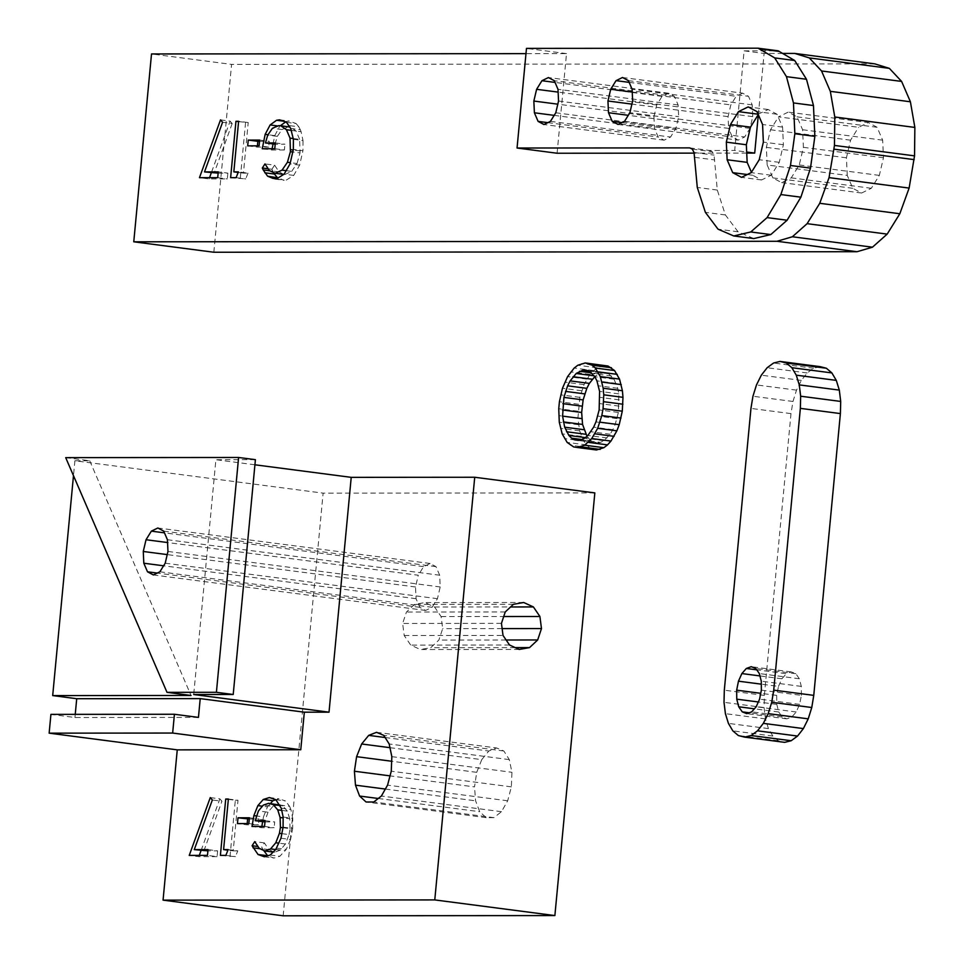 <?xml version="1.0" encoding="UTF-8"?>
<svg xmlns="http://www.w3.org/2000/svg" width="964" height="964" viewBox="0 0 964 964"><rect width="100%" height="100%" fill="white"/><g stroke="black" fill="none" stroke-linecap="round" stroke-linejoin="round"><path stroke-width="0.72" stroke-dasharray="4.82 3.62" d="M577.906 440.44L597.126 442.946L590.824 440.705L581.919 439.548M593.872 442.38L578.376 440.355M581.268 439.873L600.488 442.38L603.85 440.693L610.14 434.234L612.863 429.667L615.189 424.401L618.37 412.435L618.804 393.866L617.755 388.311L614.032 379.214L608.597 373.767L605.428 372.646L598.74 373.779L594.776 376.659M597.126 442.946L600.488 442.38M590.824 440.705L586.98 436.198M596.463 449.983L589.462 447.706L570.242 445.199M604.452 365.452L597.017 367.754L589.956 374.381L584.027 384.624L579.882 397.361L577.918 418.111L579.653 430.86L583.642 441.09L589.462 447.706M588.1 437.969L585.317 437.608M603.85 440.693L584.63 438.186M595.415 375.996L594.125 375.827M598.74 373.779L591.414 372.815M602.114 372.646L588.148 370.827M603.789 372.502L586.546 370.248M605.428 372.646L586.208 370.14M608.597 373.767L589.378 371.261M611.489 375.984L592.27 373.478M614.032 379.214L594.824 376.707M616.141 383.371L596.933 380.864M617.755 388.311L598.536 385.805M618.804 393.866L599.584 391.36M619.262 399.867L600.042 397.361M619.117 406.121L599.897 403.627M618.37 412.435L599.15 409.929M617.044 418.593L597.825 416.087M615.189 424.401L595.969 421.895M612.863 429.667L593.643 427.16M610.14 434.234L590.92 431.727M607.103 437.945L587.883 435.451M592.86 449.417L573.64 446.91M600.741 366.031L581.521 363.524M597.017 367.754L577.798 365.248M593.39 370.562L574.17 368.055M589.956 374.381L570.736 371.875M586.799 379.105L567.591 376.599M584.027 384.624L564.808 382.118M581.702 390.757L562.482 388.251M579.882 397.361L560.662 394.854M578.629 404.253L559.409 401.747M577.966 411.23L558.746 408.724M577.918 418.111L558.71 415.604M578.496 424.714L559.277 422.208M579.653 430.86L560.446 428.353M581.388 436.367L562.181 433.86M583.642 441.09L564.434 438.584M586.365 444.898L567.145 442.404M797.035 116.837L877.107 127.284L882.663 140.166L883.482 157.771L879.337 175.388L871.336 188.281L861.623 193.017L852.815 188.305L847.248 175.412L767.175 164.977L772.863 177.93L781.551 182.57L791.263 177.846L799.264 164.952L803.41 147.335L802.59 129.73L797.035 116.837L788.215 112.125L778.502 116.849L858.575 127.296L868.287 122.573L788.215 112.125M767.175 164.977L766.356 147.359L770.501 129.754L778.502 116.849M746.726 153.083L694.128 153.131M557.096 153.24L566.507 53.61L525.97 53.647M782.804 53.43L764.115 53.454L744.1 50.839L734.689 150.468L746.678 152.035M758.331 114.716L764.115 53.454M877.107 127.284L868.287 122.573M847.248 175.412L846.428 157.807L850.573 140.19L858.575 127.296M213.839 252.243L231.589 64.395L151.517 53.96M874.818 63.865L231.589 64.395M622.515 77.494L742.629 93.159L748.51 96.304L752.209 104.895L752.764 116.632L749.992 128.369L744.666 136.972L738.183 140.117L732.315 136.984L728.603 128.393L628.275 115.306M742.629 93.159L736.159 96.304L730.82 104.907L728.061 116.644L728.603 128.393M653.954 116.716L656.713 104.968L662.051 96.376L668.522 93.219L674.402 96.364L678.114 104.956L678.656 116.692L675.885 128.429L670.558 137.033L664.088 140.178L658.207 137.045L654.496 128.453L653.954 116.716L557.807 104.172M861.623 193.017L781.551 182.57M852.815 188.305L772.742 177.858M846.428 157.807L766.356 147.359M770.501 129.754L850.573 140.19M882.663 140.166L802.59 129.73M883.482 157.771L803.41 147.335M879.337 175.388L799.264 164.952M871.336 188.281L791.263 177.846M689.706 147.878L709.721 150.492L734.689 150.468M566.507 53.61L526.477 48.393M744.1 50.839L778.153 50.815M274.595 179.063L284.199 180.316L278.222 177.858M276.632 178.858L284.199 180.316M273.595 172.532L272.836 171.194L269.812 170.809M272.836 171.194L271.92 169.266L268.221 168.784M271.92 169.266L274.595 165.157L264.992 163.904M283.717 174.388L279.054 171.893L274.595 165.157M279.054 171.893L269.438 170.64M284.838 174.532L291.67 171.387L286.127 170.664M291.67 171.387L297.033 163.543L290.321 162.663M297.033 163.543L300.021 152.927L292.755 151.987M293.213 138.527L299.635 139.37L300.021 152.927M300.262 150.938L293.201 150.01M299.635 139.37L296.044 130.984L290.381 127.055L278.873 125.597M291.465 130.381L296.044 130.984M275.053 144.202L277.331 136.37L282.042 129.525L288.489 126.85M282.042 129.525L272.438 128.272M277.331 136.37L267.727 135.117M275.33 142.937L284.934 144.19L275.21 144.202M274.776 148.721L284.392 149.974L284.934 144.19M284.392 149.974L271.848 149.986L262.244 148.733M271.848 149.986L272.101 148.721M273.077 143.949L274.776 135.623L267.992 134.743M274.776 135.623L279.729 126.212L277.969 125.983M279.729 126.212L280.355 125.766M285.561 121.982L286.212 121.512L283.211 121.127M279.656 119.825L289.26 121.078L286.212 121.512M286.501 122.332L296.105 123.573L289.26 121.078M296.105 123.573L298.828 126.826L289.212 125.573M298.828 126.826L300.31 129.694L290.706 128.441M300.31 129.694L301.105 131.719L291.49 130.465M293.381 139.322L302.997 140.575L301.105 131.719M302.997 140.575L302.937 150.709L293.333 149.456M286.248 180.111L293.719 175.4L299.647 165.133L302.937 150.709M299.647 165.133L290.043 163.88M293.719 175.4L284.115 174.147M259.521 141.322L269.245 141.322L268.703 147.094L259.099 145.841M259.641 140.069L269.245 141.322M247.688 145.853L257.304 147.106L268.703 147.094M257.304 147.106L257.424 145.841M238.578 121.645L248.218 122.549L243.446 173.122L248.001 173.122L238.397 171.869M248.001 173.122L245.712 178.906L230.625 177.653M236.108 177.653L245.712 178.906M245.567 122.549L240.241 178.906M248.218 122.549L238.614 121.295M243.446 173.122L238.168 172.435M218.129 173.146L227.865 173.134L218.25 171.893M227.865 173.134L227.311 178.918L209.068 178.93L199.464 177.677M217.707 177.665L227.311 178.918M220.515 119.873L230.119 121.127L211.309 172.785M209.537 177.677L209.068 178.93M230.119 121.127L232.191 123.525L222.576 122.271M232.191 123.525L214.116 173.146M752.209 104.895L632.107 89.23M752.764 116.632L632.649 100.967M749.992 128.369L629.89 112.716M628.395 80.639L748.51 96.304M629.143 82.362L736.159 96.304M632.239 92.05L730.82 104.907M728.061 116.644L631.914 104.112M621.925 122.585L732.315 136.984M618.081 124.464L738.183 140.117M624.552 121.307L744.666 136.972M664.088 140.178L543.973 124.525M547.817 122.645L658.207 137.045M554.167 115.367L654.496 128.453M550.444 121.368L670.558 137.033M555.782 112.776L675.885 128.429M558.542 101.027L678.656 116.692M678.114 104.956L557.999 89.29M674.402 96.364L554.288 80.699M668.522 93.219L548.42 77.554M662.051 96.376L555.035 82.422M656.713 104.968L558.132 92.11M758.102 114.198L768.2 109.522L777.008 114.234L782.575 127.115L783.395 144.721L779.249 162.338L771.248 175.231L761.536 179.967L752.715 175.255L751.438 172.279M709.721 150.492L712.288 151.71L714.071 155.108L717.3 190.053L725.398 214.96L738.05 231.77L753.776 238.578M692.273 149.095L712.288 151.71M752.715 175.255L747.293 174.544M761.536 179.967L741.521 177.352M771.248 175.231L751.221 172.628M779.249 162.338L759.222 159.723M783.395 144.721L763.368 142.118M782.575 127.115L762.56 124.501M777.008 114.234L756.993 111.619M768.2 109.522L748.172 106.908M738.05 231.77L718.023 229.167M725.398 214.96L705.383 212.345M717.3 190.053L697.285 187.45M694.658 157.325L714.673 159.94M694.044 152.493L714.071 155.108M519.247 649.447L420.437 649.531L430.739 647.688L438.885 640.048L442.669 628.661L441.102 616.562L434.583 607.019L424.871 602.572L414.568 604.404L406.434 612.044L402.639 623.443L404.205 635.529L410.724 645.085L420.437 649.531M515.246 647.615L430.739 647.688M506.112 640L438.885 640.048M502.124 628.612L442.669 628.661M509.534 645L410.724 645.085M441.102 616.562L503.726 616.514M434.583 607.019L510.571 606.959M523.681 602.488L424.871 602.572M513.378 604.332L414.568 604.404M505.232 611.971L406.434 612.044M501.449 623.359L402.639 623.443M404.205 635.529L503.015 635.445M389.962 747.678L481.759 759.644L488.796 751.028L496.629 747.98L503.871 751.016L509.293 759.62L511.944 772.297L511.366 786.865L507.679 800.795L501.485 811.688L493.893 817.653L373.779 801.988M481.759 759.644L476.71 772.333L474.517 786.901L390.022 775.875M493.893 817.653L486.181 817.653L479.711 811.7L475.589 800.831L474.517 786.901M283.163 915.8L323.121 493.134L74.891 460.768L73.481 475.674M594.836 492.905L323.121 493.134M159.867 571.797L432.113 607.296L425.642 610.441L419.774 607.308L416.062 598.716L415.52 586.98L418.28 575.231L167.555 542.539M432.113 607.296L437.451 598.692L440.211 586.956L439.668 575.219L435.969 566.627L430.089 563.482L423.618 566.639L418.28 575.231M65.697 457.623L89.712 460.756L74.891 460.768M255.412 459.671L215.9 459.708L193.704 694.526M254.93 464.793L215.9 459.708M198.451 717.397L74.939 717.505L50.923 714.372M74.939 717.505L75.24 714.348M228.155 849.597L237.771 850.851L235.481 856.635L220.395 855.381M225.865 855.381L235.481 856.635M228.372 799.023L237.988 800.277L233.204 850.851L227.938 850.164M233.204 850.851L237.771 850.851M229.998 856.635L235.324 800.277L228.348 799.373M237.988 800.277L235.324 800.277M260.039 848.742L262.69 849.091L261.69 846.995L257.978 846.513M263.666 850.405L262.69 849.091M281.85 833.643L289.031 834.583L285.404 844.006L280.211 850.152L274.595 852.26L268.811 849.609L264.353 842.873L261.69 846.995M264.353 842.873L254.749 841.632M268.811 849.609L259.208 848.356M274.595 852.26L273.149 852.08M280.211 850.152L275.656 849.549M285.404 844.006L278.813 843.139M289.031 834.583L290.019 828.654L282.982 827.739M290.019 828.654L289.718 818.749L283.139 817.894M289.718 818.749L287.332 811.122L281.729 810.387M287.332 811.122L282.85 805.916L280.163 805.567M282.85 805.916L279.958 805.073M278.247 804.579L272.92 806.362L263.317 805.109M272.92 806.362L268.028 812.206L258.424 810.953M268.028 812.206L265.16 820.171L255.556 818.918M265.16 820.171L264.823 821.931M264.967 821.931L274.704 821.918L274.15 827.702L261.618 827.715L252.002 826.461M265.088 820.665L274.704 821.918M264.546 826.449L274.15 827.702M261.618 827.715L261.834 826.449M262.654 821.641L263.473 816.87L256.617 815.966M263.473 816.87L267.486 806.856L262.401 806.193M267.486 806.856L270.402 803.554M275.897 799.783L279.03 798.794L269.426 797.541M275.849 799.71L285.452 800.964L279.03 798.794M279.946 805.036L289.549 806.29L285.452 800.964M289.549 806.29L290.863 809.447L281.259 808.194M283.151 817.05L292.755 818.303L290.863 809.447M283.091 827.172L292.707 828.425L292.755 818.303M280.958 838.246L290.562 839.499L292.707 828.425M290.562 839.499L286.26 849.368L279.825 856.285L273.969 858.044L267.727 855.779M276.644 848.115L286.26 849.368M275.812 849.392L285.428 850.646M270.209 855.032L279.825 856.285M264.353 856.791L273.969 858.044M385.335 789.058L475.589 800.831M476.71 772.333L391.649 761.247M385.118 737.508L488.796 751.028M376.514 732.315L496.629 747.98M503.871 751.016L383.768 735.363M509.293 759.62L389.179 743.967M391.83 756.644L511.944 772.297M511.366 786.865L391.264 771.212M507.679 800.795L387.564 785.142M501.485 811.688L381.383 796.023M486.181 817.653L366.079 802M378.262 798.481L479.711 811.7M249.278 819.051L259.015 819.039L258.46 824.823L247.061 824.835L237.457 823.581M249.399 817.785L259.015 819.039M248.857 823.569L258.46 824.823M247.182 823.569L247.061 824.835M210.273 797.59L219.876 798.843L221.949 801.253L212.345 800M203.886 850.875L221.949 801.253M208.019 849.609L217.623 850.863L207.899 850.875M217.623 850.863L217.081 856.647L207.465 855.393M217.081 856.647L198.837 856.659L189.233 855.405M198.837 856.659L199.295 855.393M201.078 850.513L219.876 798.843M425.642 610.441L153.397 574.954M419.774 607.308L157.252 573.074M416.062 598.716L163.591 565.796M165.206 563.205L437.451 598.692M167.965 551.456L440.211 586.956M167.423 539.72L439.668 575.219M163.711 531.128L435.969 566.627M430.089 563.482L157.843 527.983M423.618 566.639L164.458 532.851M415.52 586.98L167.23 554.601M89.712 460.756L191.029 695.466M761.367 690.152L801.409 695.369L799.614 704.359L796.216 711.986L791.733 717.071L786.841 718.867L782.274 717.083L778.755 711.998L776.791 704.383L776.707 695.393L778.49 686.404L761.307 684.163M801.409 695.369L801.313 686.392L799.361 678.776L795.83 673.691L791.275 671.908L786.383 673.691L756.74 669.835M778.49 686.404L781.888 678.789L786.383 673.691M820.135 366.645L813.592 368.248L807.181 372.948L801.361 380.406L796.517 390.143L792.986 401.47L790.986 413.628L764.356 695.406L764.042 707.564L765.44 718.879L768.453 728.603L772.863 736.062L778.37 740.75L784.612 742.352M786.841 718.867L746.799 713.649M791.733 717.071L751.691 711.854M782.274 717.083L749.197 712.77M778.755 711.998L754.378 708.817M776.791 704.383L758.319 701.973M776.707 695.393L760.741 693.309M781.888 678.789L759.933 675.921M791.275 671.908L751.245 666.678M795.83 673.691L755.8 668.462M799.361 678.776L759.319 673.559M801.313 686.392L761.283 681.174M799.614 704.359L759.584 699.141M796.216 711.986L756.186 706.757M764.042 707.564L724.012 702.334M765.44 718.879L725.41 713.661M768.453 728.603L728.41 723.386M772.863 736.062L732.821 730.845M778.37 740.75L738.34 735.532M813.592 368.248L773.55 363.03M807.181 372.948L767.151 367.73M801.361 380.406L761.331 375.189M796.517 390.143L756.487 384.925M792.986 401.47L752.944 396.252M790.986 413.628L750.956 408.411M764.356 695.406L724.313 690.188"/><path stroke-width="1.45" d="M581.919 439.548L571.616 438.198L574.652 439.873L578.376 440.355M574.652 439.873L581.268 439.873L584.63 438.186L587.883 435.451L593.643 427.16L595.969 421.895L599.15 409.929L599.584 391.36L596.933 380.864L594.824 376.707L589.378 371.261L582.895 370.14L576.195 373.49L570.146 380.888L567.615 385.829L586.823 388.335L589.366 383.395L570.146 380.888M585.317 437.608L568.881 435.463L571.616 438.198M568.881 435.463L564.675 427.185L562.59 416.111L563.916 397.397L567.615 385.829M573.64 446.91L577.243 447.489L584.678 445.187L591.739 438.56L597.668 428.317L601.813 415.58L603.066 408.688L603.765 394.818L603.199 388.227L600.295 376.575L595.33 368.031L592.233 365.236L585.232 362.946L577.798 365.248L574.17 368.055L567.591 376.599L562.482 388.251L559.409 401.747L558.746 408.724L559.277 422.208L562.181 433.86L567.145 442.404L573.64 446.91M594.776 376.659L589.366 383.395M586.98 436.198L582.557 424.425L581.654 412.459L583.136 399.903L586.823 388.335M585.232 362.946L608.055 366.031L614.55 370.538L619.515 379.081L622.419 390.721L622.985 397.325L622.286 411.194L619.213 424.678L616.876 430.824L610.959 441.066L607.525 444.886L603.898 447.694L596.463 449.983L577.243 447.489M566.543 431.752L585.763 434.258M564.675 427.185L583.895 429.691M563.35 421.919L582.557 424.425M562.59 416.111L581.81 418.617M562.434 409.965L581.654 412.459M562.88 403.651L582.099 406.157M563.916 397.397L583.136 399.903M565.507 391.384L584.726 393.89M592.258 379.238L573.038 376.731M594.125 375.827L576.195 373.49M591.414 372.815L579.521 371.273M588.148 370.827L582.895 370.14M586.546 370.248L584.57 369.995M600.174 449.405L580.955 446.898M603.898 447.694L584.678 445.187M607.525 444.886L588.305 442.38M610.959 441.066L591.739 438.56M614.104 436.331L594.884 433.824M616.876 430.824L597.668 428.317M619.213 424.678L599.994 422.184M621.021 418.075L601.813 415.58M622.286 411.194L603.066 408.688M622.937 404.217L603.717 401.711M622.985 397.325L603.765 394.818M622.419 390.721L603.199 388.227M621.25 384.588L602.03 382.081M619.515 379.081L600.295 376.575M617.261 374.357L598.042 371.851M614.55 370.538L595.33 368.031M611.453 367.742L592.233 365.236M608.055 366.031L588.835 363.524M758.331 114.716L754.704 153.083L746.726 153.083M694.128 153.131L557.096 153.24L517.053 148.022L689.706 147.878L692.273 149.095L694.044 152.493L697.285 187.45L705.383 212.345L718.023 229.167L733.761 235.963L750.763 231.963L767.091 217.611L780.864 194.571L790.48 165.495L794.842 133.731L793.456 102.931L786.467 76.65L774.695 57.9L758.138 48.2L778.153 50.815L794.71 60.515L774.695 57.9M525.97 53.647L151.517 53.96L133.767 241.807L776.996 241.277L792.384 236.758L807.109 223.672L819.749 203.296L829.052 177.629L834.463 145.431L834.788 116.993L830.329 91.339L821.545 70.975L809.29 57.912L794.746 53.418L782.804 53.43M272.836 178.34L276.632 178.858L284.115 174.147L290.043 163.88L293.333 149.456L293.381 139.322L290.706 128.441L286.501 122.332L279.656 119.825L276.596 120.259L270.125 124.959L265.16 134.37L262.244 148.733L274.776 148.721L275.33 142.937L265.449 142.949L267.727 135.117L272.438 128.272L278.873 125.597L280.777 125.802L286.441 129.73L290.031 138.117L290.417 151.673L287.417 162.289L282.054 170.134L275.222 173.279L269.438 170.64L264.992 163.904L262.316 168.013L263.232 169.953L267.606 176.195L272.836 178.34M259.641 140.069L259.099 145.841L247.688 145.853L248.242 140.069L259.641 140.069M236.108 177.653L230.625 177.653L235.951 121.295L238.614 121.295L233.83 171.869L238.397 171.869L236.108 177.653M217.707 177.665L199.464 177.677L220.515 119.873L222.576 122.271L204.513 171.893L218.25 171.893L217.707 177.665M830.329 91.339L910.402 101.774L914.86 127.429L834.788 116.993M821.545 70.975L901.617 81.422L910.402 101.774M914.86 127.429L914.535 155.867L834.463 145.431M133.767 241.807L213.839 252.243L857.068 251.712L872.456 247.194L887.181 234.107L807.109 223.672M901.617 81.422L889.362 68.36L874.818 63.865L794.746 53.418M887.181 234.107L899.822 213.743L909.124 188.076L914.535 155.867M754.704 153.083L746.678 152.035M758.138 48.2L526.477 48.393L517.053 148.022M857.068 251.712L776.996 241.277M872.456 247.194L792.384 236.758M899.822 213.743L819.749 203.296M829.052 177.629L909.124 188.076M914.185 159.626L834.113 149.191M889.362 68.36L809.29 57.912M278.222 177.858L267.606 176.195M277.21 177.436L274.439 174.038L264.823 172.785M274.439 174.038L273.595 172.532M269.812 170.809L263.232 169.953M268.221 168.784L262.316 168.013M283.717 174.388L275.222 173.279M286.127 170.664L282.054 170.134M290.321 162.663L287.417 162.289M292.755 151.987L290.417 151.673M293.201 150.01L290.646 149.685M293.213 138.527L290.031 138.117M286.441 129.73L291.465 130.381M280.777 125.802L289.959 127.007M275.21 144.202L265.449 142.949M272.101 148.721L273.077 143.949M267.992 134.743L265.16 134.37M277.969 125.983L270.125 124.959M280.355 125.766L285.561 121.982M276.596 120.259L283.211 121.127M257.424 145.841L257.846 141.322L248.242 140.069M257.846 141.322L259.521 141.322M235.951 121.295L238.578 121.645M238.168 172.435L233.83 171.869M211.309 172.785L209.537 177.677M218.129 173.146L204.513 171.893M616.044 80.651L610.718 89.242L607.947 100.991L608.489 112.728L612.2 121.319L618.081 124.464L624.552 121.307L629.89 112.716L632.649 100.967L632.107 89.23L628.395 80.639L622.515 77.494L616.044 80.651L629.143 82.362M610.718 89.242L632.239 92.05M631.914 104.112L607.947 100.991M628.275 115.306L608.489 112.728M612.2 121.319L621.925 122.585M555.035 82.422L541.937 80.711L548.42 77.554L554.288 80.699L557.999 89.29L558.542 101.027L555.782 112.776L550.444 121.368L543.973 124.525L538.093 121.38L547.817 122.645M538.093 121.38L534.393 112.788L554.167 115.367M558.132 92.11L536.611 89.315L541.937 80.711M557.807 104.172L533.839 101.051L536.611 89.315M534.393 112.788L533.839 101.051M758.27 114.583L750.486 127.14L746.341 144.757L747.16 162.362L727.133 159.759L726.326 142.142L730.471 124.537L738.472 111.631L758.102 114.198M751.438 172.279L747.16 162.362M733.761 235.963L753.776 238.578L770.79 234.565L787.118 220.226L800.879 197.186L810.495 168.11L814.857 136.346L813.471 105.546L806.482 79.265L794.71 60.515M747.293 174.544L732.7 172.64L741.521 177.352L751.221 172.628L759.222 159.723L763.368 142.118L762.56 124.501L756.993 111.619L748.172 106.908L738.472 111.631M732.7 172.64L727.133 159.759M779.49 51.466L759.475 48.851M750.486 127.14L730.471 124.537M746.341 144.757L726.326 142.142M813.471 105.546L793.456 102.931M806.482 79.265L786.467 76.65M814.857 136.346L794.842 133.731M810.495 168.11L790.48 165.495M800.879 197.186L780.864 194.571M787.118 220.226L767.091 217.611M770.79 234.565L750.763 231.963M515.246 647.615L529.549 647.603L519.247 649.447L509.534 645L503.015 635.445L501.449 623.359L505.232 611.971L513.378 604.332L523.681 602.488L533.393 606.934L539.912 616.49L541.479 628.576L502.124 628.612M529.549 647.603L537.683 639.963L506.112 640M537.683 639.963L541.479 628.576M177.256 749.859L163.061 900.135L283.163 915.8L554.878 915.571L434.776 899.918L474.722 477.252L351.221 477.349L329.025 712.167L304.323 712.191L300.768 749.751L177.256 749.859L49.14 733.158L50.923 714.372L174.424 714.264L198.451 717.397L200.223 698.611L76.722 698.719L52.695 695.586L73.481 475.674M554.878 915.571L594.836 492.905L474.722 477.252M503.726 616.514L539.912 616.49M510.571 606.959L533.393 606.934M163.061 900.135L434.776 899.918M225.721 799.023L220.395 855.381L225.865 855.381L228.155 849.597L223.6 849.597L228.372 799.023L225.721 799.023L228.348 799.373M252.086 845.741L258.039 854.502L264.353 856.791L270.209 855.032L275.812 849.392L280.958 838.246L283.091 827.172L283.151 817.05L281.259 808.194L275.849 799.71L269.426 797.541L263.28 799.469L257.882 805.603L253.869 815.616L252.002 826.461L264.546 826.449L265.088 820.665L255.207 820.677L258.424 810.953L263.317 805.109L268.643 803.325L273.246 804.663L277.728 809.868L280.114 817.496L280.416 827.401L279.427 833.33L275.8 842.753L270.595 848.898L264.992 851.007L259.208 848.356L254.749 841.632L252.086 845.741L257.978 846.513M354.415 771.236L356.596 756.668L361.645 743.979L368.694 735.375L376.514 732.315L383.768 735.363L389.179 743.967L391.83 756.644L391.264 771.212L387.564 785.142L381.383 796.023L373.779 801.988L366.079 802L359.608 796.047L355.475 785.166L354.415 771.236L390.022 775.875M238 817.797L249.399 817.785L248.857 823.569L237.457 823.581L238 817.797L249.278 819.051M212.345 800L194.27 849.621L208.019 849.609L207.465 855.393L189.233 855.405L210.273 797.59L212.345 800M233.216 694.49L216.406 692.297L167.001 692.333L65.697 457.623L238.602 457.478L255.412 459.671L233.216 694.49L193.704 694.526L329.025 712.167M351.221 477.349L254.93 464.793M75.24 714.348L76.722 698.719M227.938 850.164L223.6 849.597M304.323 712.191L200.223 698.611M167.001 692.333L191.029 695.466L52.695 695.586M300.768 749.751L172.652 733.05L174.424 714.264M172.652 733.05L49.14 733.158M253.074 847.838L260.039 848.742M258.039 854.502L267.643 855.755L263.666 850.405M273.149 852.08L264.992 851.007M275.656 849.549L270.595 848.898M278.813 843.139L275.8 842.753M281.85 833.643L279.427 833.33M282.982 827.739L280.416 827.401M283.139 817.894L280.114 817.496M281.729 810.387L277.728 809.868M280.163 805.567L273.246 804.663M279.958 805.073L268.643 803.325M264.967 821.931L255.207 820.677M261.834 826.449L262.654 821.641M256.617 815.966L253.869 815.616M262.401 806.193L257.882 805.603M270.402 803.554L272.896 800.723L263.28 799.469M272.896 800.723L275.897 799.783M355.475 785.166L385.335 789.058M391.649 761.247L356.596 756.668M361.645 743.979L389.962 747.678M368.694 735.375L385.118 737.508M359.608 796.047L378.262 798.481M247.615 819.051L247.182 823.569M194.27 849.621L207.899 850.875M199.295 855.393L201.078 850.513M147.516 571.809L153.397 574.954L159.867 571.797L165.206 563.205L167.965 551.456L167.423 539.72L163.711 531.128L157.843 527.983L151.36 531.14L146.034 539.732L143.262 551.48L143.817 563.217L147.516 571.809L157.252 573.074M163.591 565.796L143.817 563.217M164.458 532.851L151.36 531.14M167.555 542.539L146.034 539.732M167.23 554.601L143.262 551.48M216.406 692.297L238.602 457.478M746.799 713.649L742.244 711.866L738.713 706.781L736.761 699.165L736.665 690.176L738.46 681.187L741.858 673.571L746.341 668.474L751.245 666.678L755.8 668.462L759.319 673.559L761.283 681.174L761.367 690.152L759.584 699.141L756.186 706.757L751.691 711.854L746.799 713.649M725.41 713.661L728.41 723.386L732.821 730.845L738.34 735.532L744.582 737.123L751.125 735.52L757.523 730.82L763.343 723.361L768.188 713.625L771.73 702.298L773.718 690.14L800.361 408.362L800.662 396.216L799.264 384.889L796.264 375.165L791.854 367.706L786.335 363.018L780.093 361.428L773.55 363.03L767.151 367.73L761.331 375.189L756.487 384.925L752.944 396.252L750.956 408.411L724.313 690.188L724.012 702.334L725.41 713.661M744.582 737.123L784.612 742.352L791.167 740.738L797.565 736.05L803.386 728.579L763.343 723.361M803.386 728.579L808.23 718.843L768.188 713.625M808.23 718.843L811.772 707.516L813.761 695.369L840.391 413.58L840.704 401.434L839.307 390.107L836.294 380.382L831.884 372.923L826.377 368.236L820.135 366.645L780.093 361.428M771.73 702.298L811.772 707.516M797.565 736.05L757.523 730.82M749.197 712.77L742.244 711.866M754.378 708.817L738.713 706.781M758.319 701.973L736.761 699.165M760.741 693.309L736.665 690.176M761.307 684.163L738.46 681.187M759.933 675.921L741.858 673.571M756.74 669.835L746.341 668.474M791.167 740.738L751.125 735.52M813.761 695.369L773.718 690.14M840.391 413.58L800.361 408.362M840.704 401.434L800.662 396.216M839.307 390.107L799.264 384.889M836.294 380.382L796.264 375.165M831.884 372.923L791.854 367.706M826.377 368.236L786.335 363.018"/></g></svg>
